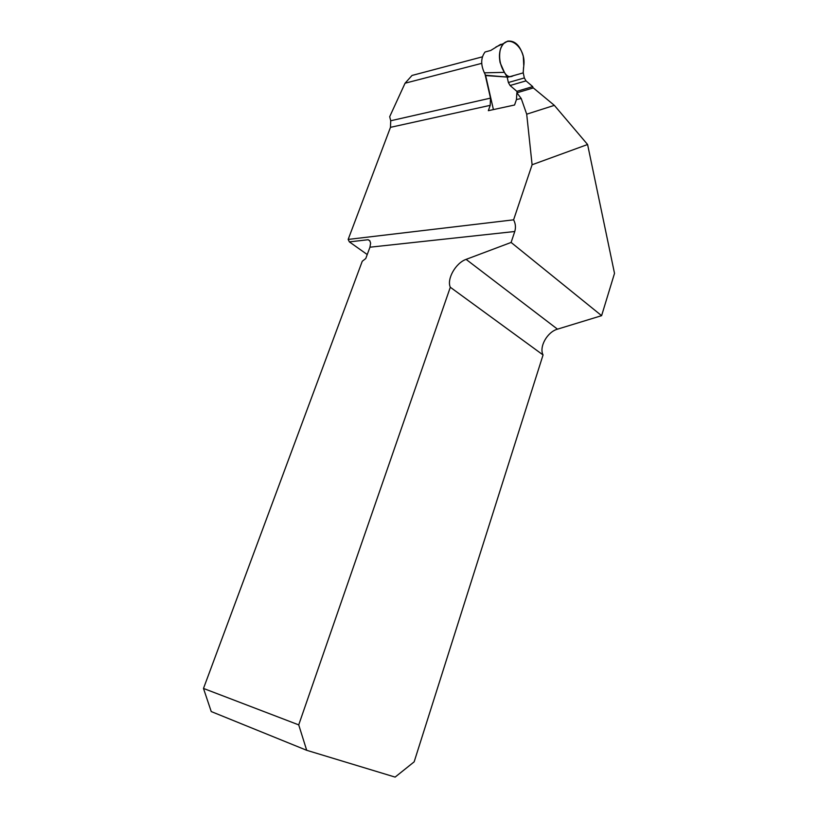 <?xml version="1.0" encoding="UTF-8"?>
<svg xmlns="http://www.w3.org/2000/svg" width="818" height="818" viewBox="0 0 818 818"><rect width="100%" height="100%" fill="white"/><g stroke="black" fill="none" stroke-linecap="round" stroke-linejoin="round"><path stroke-width="1.23" d="M484.992 74.029L490.493 98.129L490.217 105.338L488.336 110.686L514.563 105.011L516.455 99.551L516.864 92.823L521.219 98.497L526.7 114.183L532.099 164.755L513.602 219.827C515.575 223.549 515.953 227.435 514.767 231.504L369.961 247.2L365.758 258.529L362.251 261.269L203.488 688.439L298.723 724.881L450.309 287.251C446.536 279.132 455.749 262.895 466.096 259.378L511.107 242.445L514.767 231.504M482.405 56.831L412.027 75.45L405.063 83.211L389.695 116.688L390.718 120.757L390.472 127.342L348.161 239.429L349.378 241.893L367.231 254.541M516.864 92.823L533.326 87.915L554.348 105.358L587.59 144.51L614.512 273.365L601.608 315.666L511.107 242.445M587.59 144.51L532.099 164.755M513.602 219.827L348.161 239.429M481.71 63.354L405.063 83.211M298.723 724.881L306.699 750.3L395.125 777.1L414.153 761.844L543.06 354.951C538.868 346.944 547.293 331.914 557.487 329.163L601.608 315.666M450.309 287.251L543.06 354.951M369.961 247.2L370.615 243.099L369.736 240.676L368.151 239.725L349.378 241.893M306.699 750.3L211.238 711.558L203.488 688.439M526.7 114.183L554.348 105.358M493.418 109.581L485.657 75.573L484.379 72.833C480.616 64.632 480.841 57.689 485.043 52.004L490.749 50.45L500.514 44.417L501.935 44.264M517.16 92.731L516.853 91.34L510.074 85.501L508.377 82.526L507.232 77.403L523.223 72.884L513.438 75.645C509.962 77.7 506.976 76.647 504.491 72.485C500.197 65.665 498.745 58.252 500.156 50.246C505.095 30.91 526.843 46.094 523.735 66.115M533.039 87.996L532.743 86.616L526.005 80.88L524.338 77.945L523.172 72.526L523.765 65.91L523.295 56.432C520.217 45.593 515.033 40.481 507.743 41.105L503.796 43.436C499.778 47.976 498.551 54.377 500.115 62.649L504.399 72.352L484.379 72.833M504.399 72.352L507.119 77.056L485.544 75.236M507.119 77.056L485.657 75.573M532.743 86.616L516.853 91.34M523.551 67.28L523.223 72.884M490.217 105.338L390.472 127.342M521.219 98.497L516.455 99.551M390.718 120.757L490.493 98.129M370.002 241.054L368.151 239.725M557.487 329.163L466.096 259.378M526.005 80.88L510.074 85.501M508.377 82.526L524.338 77.945M495.943 46.974L503.796 43.426"/></g></svg>
